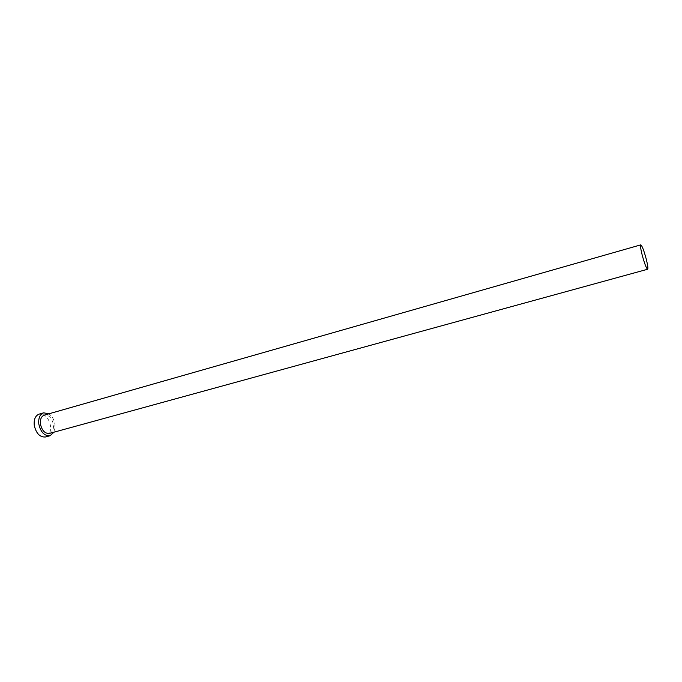 <?xml version="1.0" encoding="UTF-8"?>
<svg xmlns="http://www.w3.org/2000/svg" width="682" height="682" viewBox="0 0 682 682"><rect width="100%" height="100%" fill="white"/><g stroke="black" fill="none" stroke-linecap="round" stroke-linejoin="round"><path stroke-width="0.51" stroke-dasharray="3.41 2.56" d="M49.462 433.428C52.514 432.226 53.827 429.234 53.392 424.451C51.892 417.896 48.874 414.775 44.339 415.108M54.006 432.183L54.986 424.502C54.185 419.694 52.139 416.131 48.857 413.812M45.541 436.974C49.368 435.457 51.022 431.723 50.485 425.756C48.618 417.58 44.833 413.701 39.138 414.119"/><path stroke-width="1.02" d="M642.146 254.915C644.507 263.602 646.331 268.384 647.627 269.254C648.215 268.597 647.764 265.221 646.263 259.143C643.936 250.524 642.112 245.767 640.799 244.855C640.202 245.477 640.654 248.828 642.146 254.915M640.799 244.855L44.339 415.108C41.338 416.301 40.033 419.277 40.443 424.042C41.952 430.615 44.961 433.752 49.462 433.428L647.627 269.254M48.857 413.812L43.657 412.823C39.906 414.315 38.286 418.04 38.797 423.982C40.681 432.209 44.441 436.13 50.067 435.73L54.006 432.183M43.657 412.823L39.138 414.119C35.379 415.619 33.75 419.328 34.245 425.27C36.129 433.471 39.897 437.375 45.541 436.974L50.067 435.73"/></g></svg>
